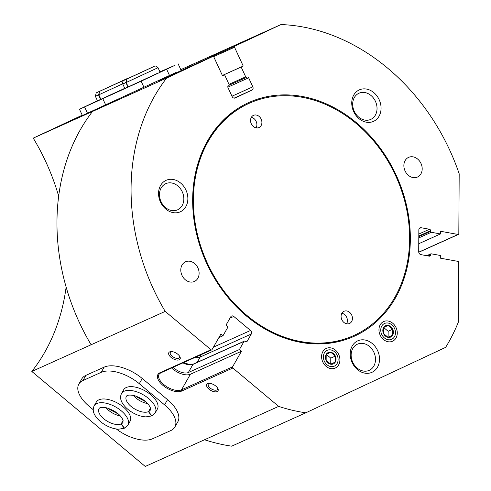 <?xml version="1.0" encoding="UTF-8"?>
<svg xmlns="http://www.w3.org/2000/svg" width="491" height="491" viewBox="0 0 491 491"><rect width="100%" height="100%" fill="white"/><g stroke="black" fill="none" stroke-linecap="round" stroke-linejoin="round"><path stroke-width="0.74" d="M175.968 72.49L82.39 115.532L79.493 109.266L141.132 81.193L175.078 65.266L159.949 71.864M213.628 56.661L234.532 47.246A0.865 0.706 -114.2 0 1 234.808 46.166L280.987 24.55A200.727 163.613 -114.2 0 1 459.183 173.789L458.821 233.765A0.865 0.706 -114.2 0 1 458.078 234.465L440.488 231.261L440.47 233.949L431.307 232.28A0.865 0.706 -114.2 0 1 430.576 231.322L430.582 230.696A1.295 1.056 -114.2 0 0 429.49 229.254L421.063 227.72A2.59 2.111 -114.2 0 0 419.983 227.842A2.59 2.111 -114.2 0 0 418.848 229.806L418.713 251.742A2.59 2.111 -114.2 0 0 420.897 254.626L429.324 256.161A1.295 1.056 -114.2 0 0 430.435 255.124L430.435 254.498A0.865 0.706 -114.2 0 1 431.178 253.804L440.341 255.473L440.323 258.168L457.913 261.365A0.865 0.706 -114.2 0 1 458.643 262.329L458.275 322.311A200.727 163.613 -114.2 0 1 445.638 347.352L305.813 412.808A200.727 163.613 -114.2 0 1 278.649 406.395L232.838 368.029A0.865 0.706 -114.2 0 1 232.574 366.851L241.48 351.243L239.424 349.524L244.058 341.392A0.865 0.706 -114.2 0 1 245.064 341.276L245.537 341.675A1.295 1.056 -114.2 0 0 247.041 341.49L251.306 334.015A2.59 2.111 -114.2 0 0 250.52 330.474L233.765 316.443A2.59 2.111 -114.2 0 0 231.592 316.032A2.59 2.111 -114.2 0 0 230.758 316.805L226.492 324.281A1.295 1.056 -114.2 0 0 226.885 326.049L227.358 326.447A0.865 0.706 -114.2 0 1 227.621 327.626L222.982 335.758L218.894 337.593M180.811 69.648L280.987 24.55M305.813 412.808L231.703 446.172A200.727 163.613 -114.2 0 1 204.538 439.758L145.25 466.45L31.817 371.454L91.105 344.762A200.727 163.613 -114.2 0 1 92.535 111.439L33.247 138.131L82.236 115.195M92.535 111.439L166.645 78.075L212.824 56.459A0.865 0.706 -114.2 0 1 213.818 56.944L222.509 75.755L224.583 74.785L229.107 84.581A0.865 0.706 -114.2 0 1 228.837 85.661L228.358 85.888A1.295 1.056 -114.2 0 0 227.941 87.508L232.108 96.524A2.59 2.111 -114.2 0 0 235.085 97.991A2.59 2.111 -114.2 0 1 235.085 97.991L252 90.074A2.59 2.111 -114.2 0 0 252.822 86.827L248.661 77.811A1.295 1.056 -114.2 0 0 247.169 77.081A1.295 1.056 -114.2 0 1 247.169 77.081L246.678 77.308A0.865 0.706 -114.2 0 1 245.684 76.823L241.155 67.028L222.386 75.479M171.408 75.332L182.069 70.379L171.408 75.332M209.651 57.435L220.312 52.476L209.651 57.435M33.247 138.131A198.573 161.858 -114.2 0 1 58.656 196.118M66.125 287.069A198.573 161.858 -114.2 0 1 31.817 371.454M247.716 103.036A128.206 104.503 65.8 0 0 246.408 315.977A128.206 104.503 65.8 0 0 410.347 239.24A128.206 104.503 65.8 0 0 247.716 103.036M383.588 321.593A10.79 8.795 65.8 0 0 383.477 339.514A10.79 8.795 65.8 0 0 397.274 333.058A10.79 8.795 65.8 0 0 383.588 321.593M326.22 348.444A10.79 8.795 65.8 0 0 326.116 366.366A10.79 8.795 65.8 0 0 339.913 359.909A10.79 8.795 65.8 0 0 326.22 348.444M408.506 157.408A10.79 8.795 65.8 0 0 405.038 170.874A10.79 8.795 65.8 0 0 417.46 177.048A10.79 8.795 65.8 0 0 421.051 163.595A10.79 8.795 65.8 0 0 408.604 157.365A10.79 8.795 65.8 0 0 408.506 157.408M185.426 261.832A10.79 8.795 65.8 0 0 181.958 275.304A10.79 8.795 65.8 0 0 194.381 281.472A10.79 8.795 65.8 0 0 197.971 268.018A10.79 8.795 65.8 0 0 185.518 261.789A10.79 8.795 65.8 0 0 185.426 261.832M359.16 89.951A17.265 14.073 65.8 0 0 358.982 118.632A17.265 14.073 65.8 0 0 381.065 108.296A17.265 14.073 65.8 0 0 359.16 89.951M165.964 180.387A17.265 14.073 65.8 0 0 165.792 209.068A17.265 14.073 65.8 0 0 187.869 198.732A17.265 14.073 65.8 0 0 165.964 180.387M357.62 340.895A17.265 14.073 65.8 0 0 357.448 369.576A17.265 14.073 65.8 0 0 379.525 359.24A17.265 14.073 65.8 0 0 357.62 340.895M234.532 47.246L243.229 66.058L241.155 67.028M222.982 335.758L220.925 334.033L212.026 349.641A0.865 0.706 -114.2 0 1 211.02 349.758L165.209 311.398A200.727 163.613 -114.2 0 1 166.645 78.075M418.762 243.72L440.47 233.949M173.09 367.299A11.225 5.591 -150.3 0 0 188.341 372.522L239.424 349.524M116.318 428.993A30.215 15.055 -150.3 0 0 152.492 438.801L170.733 430.589A30.215 15.055 -150.3 0 0 174.851 427.029L177.822 421.824A30.215 15.055 -150.3 0 0 167.535 399.668L142.243 378.487A30.215 15.055 -150.3 0 0 104.147 367.139L85.907 375.351A30.215 15.055 -150.3 0 0 81.788 378.911L78.824 384.115A30.215 15.055 -150.3 0 0 89.11 406.272L93.21 409.709M179.197 359.811A6.475 3.228 29.7 0 1 170.438 356.847A6.475 3.228 29.7 0 1 170.77 351.605A6.475 3.228 29.7 0 1 179.976 356.859A6.475 3.228 29.7 0 1 179.197 359.811M217.139 391.585A6.475 3.228 29.7 0 1 208.38 388.62A6.475 3.228 29.7 0 1 208.712 383.379A6.475 3.228 29.7 0 1 217.918 388.633A6.475 3.228 29.7 0 1 217.139 391.585M91.105 344.762L165.209 311.398M204.538 439.758L278.649 406.395M222.497 75.724L224.583 74.785M222.368 75.448L243.229 66.058M241.48 351.243L190.398 374.24A14.03 6.991 29.7 0 1 171.592 367.974M357.301 344.24A14.349 11.692 65.8 0 0 352.691 362.143A14.349 11.692 65.8 0 0 369.214 370.343A14.349 11.692 65.8 0 0 373.982 352.464A14.349 11.692 65.8 0 0 357.43 344.179A14.349 11.692 65.8 0 0 357.301 344.24M165.651 183.732A14.349 11.692 65.8 0 0 161.036 201.635A14.349 11.692 65.8 0 0 177.558 209.835A14.349 11.692 65.8 0 0 182.327 191.956A14.349 11.692 65.8 0 0 165.774 183.671A14.349 11.692 65.8 0 0 165.651 183.732M358.841 93.296A14.349 11.692 65.8 0 0 354.232 111.199A14.349 11.692 65.8 0 0 370.748 119.405A14.349 11.692 65.8 0 0 375.523 101.52A14.349 11.692 65.8 0 0 358.97 93.241A14.349 11.692 65.8 0 0 358.841 93.296M217.605 388.062A5.309 2.645 29.7 0 1 217.507 389.363A5.309 2.645 29.7 0 1 216.783 389.989A5.309 2.645 29.7 0 1 210.805 388.541A5.309 2.645 29.7 0 1 208.288 384.103A5.309 2.645 29.7 0 1 209.356 383.354M179.669 356.288A5.309 2.645 29.7 0 1 179.571 357.589A5.309 2.645 29.7 0 1 178.847 358.215A5.309 2.645 29.7 0 1 172.869 356.767A5.309 2.645 29.7 0 1 170.346 352.329A5.309 2.645 29.7 0 1 171.414 351.587M249.213 103.3L248.759 103.503A127.347 103.797 65.8 0 0 247.624 104.024A127.347 103.797 65.8 0 0 206.705 262.937A127.347 103.797 65.8 0 0 353.311 335.746L353.765 335.537A127.347 103.797 65.8 0 0 396.139 176.809A127.347 103.797 65.8 0 0 249.213 103.3A127.347 103.797 65.8 0 0 248.078 103.822A127.347 103.797 65.8 0 0 207.159 262.728A127.347 103.797 65.8 0 0 353.765 335.537M343.952 311.306A6.69 5.456 65.8 0 0 341.804 319.659A6.69 5.456 65.8 0 0 349.506 323.483A6.69 5.456 65.8 0 0 351.728 315.142A6.69 5.456 65.8 0 0 344.013 311.282A6.69 5.456 65.8 0 0 343.952 311.306M253.417 115.379A6.69 5.456 65.8 0 0 251.269 123.732A6.69 5.456 65.8 0 0 258.972 127.556A6.69 5.456 65.8 0 0 261.2 119.215A6.69 5.456 65.8 0 0 253.479 115.354A6.69 5.456 65.8 0 0 253.417 115.379M256.087 127.85A6.69 5.456 65.8 0 0 251.343 117.318M346.621 323.778A6.69 5.456 65.8 0 0 341.877 313.246M335.316 362.063A6.23 5.076 65.8 0 0 335.347 356.085A6.23 5.076 65.8 0 0 330.787 352.262A6.23 5.076 65.8 0 0 326.19 354.416A6.23 5.076 65.8 0 0 326.153 360.394A6.23 5.076 65.8 0 0 330.713 364.212A6.23 5.076 65.8 0 0 335.316 362.063L335.347 356.085L330.787 352.262L326.19 354.416L326.153 360.394L330.713 364.212L335.316 362.063L330.639 364.169M334.389 366.114A8.672 7.07 65.8 0 0 334.475 351.703A8.672 7.07 65.8 0 0 323.385 356.896A8.672 7.07 65.8 0 0 334.389 366.114M326.288 354.367L330.787 358.142L335.347 356.085M330.787 358.142L330.75 364.113M392.677 335.206A6.23 5.076 65.8 0 0 392.714 329.234A6.23 5.076 65.8 0 0 388.148 325.41A6.23 5.076 65.8 0 0 383.551 327.565A6.23 5.076 65.8 0 0 383.514 333.542A6.23 5.076 65.8 0 0 388.08 337.36A6.23 5.076 65.8 0 0 392.677 335.206L392.714 329.234L388.148 325.41L383.551 327.565L383.514 333.542L388.08 337.36L392.677 335.206L388 337.317M391.75 339.263A8.672 7.07 65.8 0 0 391.843 324.852A8.672 7.07 65.8 0 0 380.746 330.044A8.672 7.07 65.8 0 0 391.75 339.263M383.655 327.515L388.154 331.284L392.714 329.234M388.154 331.284L388.117 337.262M97.439 100.747L79.493 109.266M126.119 82.359L122.762 83.998L124.843 88.503L156.819 73.644M98.752 94.677L95.395 96.316L97.476 100.827L124.763 88.343M100.901 99.329L98.814 94.824L122.689 83.832M100.649 99.446L98.562 94.941L99.538 91.387L97.028 92.492M126.69 78.787L99.685 91.32L98.814 94.824M128.261 87.011L126.181 82.506L158.028 67.703C156.236 66.052 154.996 65.585 154.315 66.316L124.321 80.162C124.714 79.873 121.854 80.966 122.762 83.998L125.929 82.623L126.899 79.069L124.395 80.174M128.01 87.128L125.929 82.623M154.057 66.469L127.046 79.002L126.181 82.506M174.851 427.029A30.215 15.055 -150.3 0 0 164.565 404.872L139.272 383.686A30.215 15.055 -150.3 0 0 101.183 372.338L82.942 380.556A30.215 15.055 -150.3 0 0 78.824 384.115M121.51 393.524A19.425 9.679 -150.3 0 1 143.182 394.746A19.425 9.679 -150.3 0 1 155.26 412.778L157.39 409.04A19.425 9.679 -150.3 0 0 148.165 392.8A19.425 9.679 -150.3 0 0 126.291 387.497A19.425 9.679 -150.3 0 0 123.646 389.786L121.51 393.524C119.988 396.753 120.387 400.122 122.719 403.627C125.058 407.174 128.47 410.237 132.957 412.814C137.419 415.318 141.752 416.675 145.95 416.877L151.559 415.969L148.478 411.636L150.461 408.162M94.149 405.842A19.425 9.679 -150.3 0 1 115.815 407.064A19.425 9.679 -150.3 0 1 127.893 425.096L130.029 421.358A19.425 9.679 -150.3 0 0 120.798 405.118A19.425 9.679 -150.3 0 0 98.93 399.815A19.425 9.679 -150.3 0 0 96.285 402.104L94.149 405.842C92.621 409.077 93.026 412.44 95.352 415.945C97.691 419.492 101.109 422.555 105.596 425.132C110.058 427.636 114.385 428.993 118.583 429.195L124.198 428.287L121.117 423.954L123.094 420.486M123.106 420.523L121.16 423.929L124.493 428.152L127.893 425.096M150.467 408.205L148.528 411.611L151.86 415.834L155.26 412.778M159.354 80.506L161.748 79.45A0.865 0.706 -114.2 0 1 161.76 79.45A0.865 0.706 -114.2 0 1 161.748 79.45L234.808 46.166M418.798 237.914L431.307 232.28M188.341 372.522L192.981 364.39A11.225 5.591 29.7 0 1 182.928 362.874M181.756 391.026A0.865 0.706 -114.2 0 1 181.498 389.848A14.03 6.991 29.7 0 1 165.7 386.018A14.03 6.991 29.7 0 1 159.035 374.289L160.667 372.896A0.865 0.706 -114.2 0 1 159.943 372.755A14.896 7.42 29.7 0 0 162.981 385.435A14.896 7.42 29.7 0 0 181.756 391.026L232.838 368.029M159.943 372.755L211.02 349.758M183.438 362.64L189.778 364.555L193.258 364.132A0.865 0.706 -114.2 0 0 192.981 364.39L244.058 341.392M228.996 84.335L245.684 76.823M227.836 87.189L248.661 77.811M231.967 96.218L252.822 86.827M234.103 98.126L252 90.074M229.187 85.182L246.666 77.314L229.187 85.182M418.805 236.619L430.576 231.322M418.811 235.999L430.582 230.696M428.465 256.007L430.435 255.124M427.489 255.829L430.435 254.498M418.823 234.06L429.49 229.254M419.179 228.573L421.063 227.72M229.997 318.137L233.765 316.443M213.432 347.168L250.52 330.474M200.42 354.999A2.59 2.111 -114.2 0 1 200.23 357.006L251.306 334.015M194.884 357.491A14.03 6.991 29.7 0 0 200.23 357.006L197.167 362.37M246.059 341.932L247.041 341.49M185.144 363.401A14.03 6.991 29.7 0 1 183.474 362.628M183.364 69.722A0.865 0.706 -114.2 0 1 183.732 69.163M190.398 374.24L181.498 389.848L232.574 366.851M418.743 252.171L458.078 234.465M84.618 107.032L87.515 113.304M102.858 98.82L105.755 105.092M141.132 81.193L144.029 87.459M166.627 69.256L169.524 75.528M128.016 78.394L96.954 92.486L96.187 92.946L95.395 96.316L98.562 94.941M164.565 404.872L167.535 399.668M139.272 383.686L142.243 378.487M101.183 372.338L104.147 367.139M82.942 380.556L85.907 375.351M105.903 407.677A13.816 6.88 -150.3 0 0 120.338 415.908M121.16 423.929A13.816 6.88 -150.3 0 0 123.02 422.315L122.965 420.038C120.663 414.766 115.207 410.691 106.596 407.825C98.912 406.53 99.299 408.69 99.022 408.622A13.816 6.88 -150.3 0 0 105.571 420.161A13.816 6.88 -150.3 0 0 121.117 423.954M133.27 395.353A13.816 6.88 -150.3 0 0 147.705 403.59M148.528 411.611A13.816 6.88 -150.3 0 0 150.387 409.997L150.326 407.72C148.03 402.442 142.574 398.373 133.957 395.507C126.273 394.212 126.66 396.372 126.39 396.305A13.816 6.88 -150.3 0 0 132.932 407.843A13.816 6.88 -150.3 0 0 148.478 411.636M426.722 255.688L430.816 253.847M193.258 364.132L244.334 341.135M160.667 372.896L211.75 349.899M418.762 252.282L458.441 234.422M178.092 63.769L180.989 70.041M160.109 72.208L158.028 67.703M108.259 408.291L109.653 409.451L118.613 414.195M135.62 395.973L137.014 397.133L145.974 401.877"/></g></svg>
